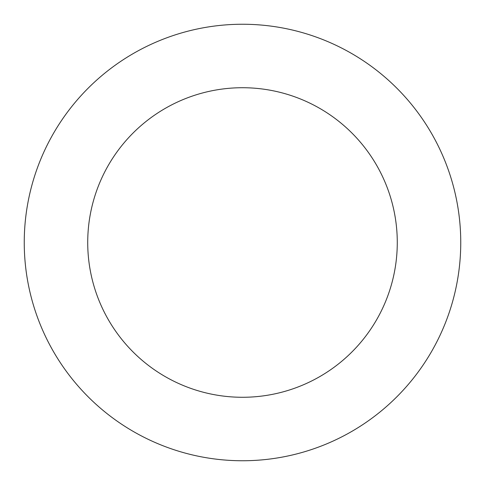 <?xml version="1.0" encoding="UTF-8"?>
<svg xmlns="http://www.w3.org/2000/svg" width="485" height="485" viewBox="0 0 485 485"><rect width="100%" height="100%" fill="white"/><g stroke="black" fill="none" stroke-linecap="round" stroke-linejoin="round"><path stroke-width="0.73" d="M397.276 242.5A154.776 154.776 0 0 1 165.112 376.542A154.776 154.776 0 0 1 165.112 108.458A154.776 154.776 0 0 1 397.276 242.5M460.75 242.5A218.25 218.25 0 0 1 133.375 431.511A218.25 218.25 0 0 1 133.375 53.489A218.25 218.25 0 0 1 460.75 242.5"/></g></svg>
